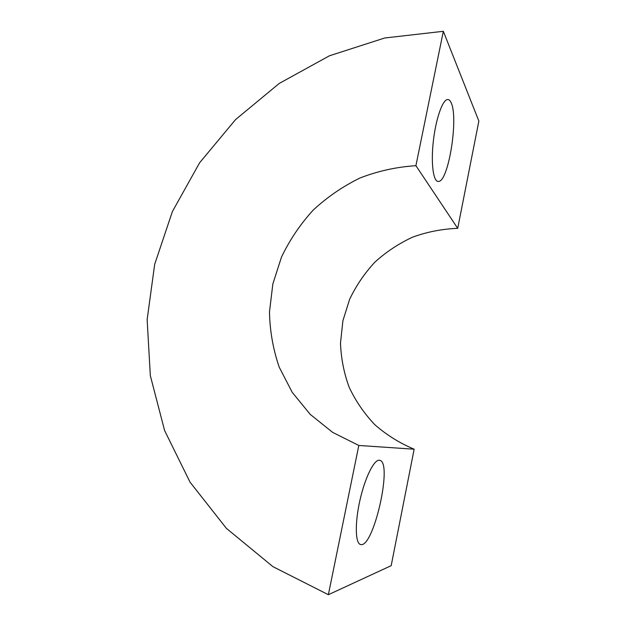 <?xml version="1.0" encoding="UTF-8"?>
<svg xmlns="http://www.w3.org/2000/svg" width="626" height="626" viewBox="0 0 626 626"><rect width="100%" height="100%" fill="white"/><g stroke="black" fill="none" stroke-linecap="round" stroke-linejoin="round"><path stroke-width="0.94" d="M379.121 460.235L379.771 460.329C393.112 462.27 373.159 550.027 360.286 544.409C355.208 542.758 354.903 522.397 359.981 500.096C365.005 477.771 373.863 459.914 379.121 460.235M451.08 102.601C458.819 117.766 448.38 182.322 438.396 181.438C433.442 182.033 430.837 164.184 433.247 142C435.586 119.824 442.339 100.043 447.426 99.542C448.85 99.354 450.063 100.371 451.08 102.601M358.815 445.462L328.368 594.7L272.944 566.663L226.393 528.352L190.046 482.177L164.607 430.539L150.334 375.678L147.141 319.659L154.669 264.375L172.393 211.541L199.631 162.76L235.572 119.574L279.235 83.438L329.433 55.792L384.716 37.99L443.333 31.3L415.914 165.687C396.587 166.931 377.947 171.039 359.989 177.995C342.712 186.454 327.077 197.198 313.063 210.234C300.206 224.366 289.674 239.993 281.465 257.122L272.834 284.016L269.477 311.983C269.853 330.857 273.092 349.245 279.196 367.133L292.17 392.252L310.167 414.334L332.641 432.37L358.815 445.462L414.154 449.202L391.18 565.677L328.368 594.7M415.914 165.687L457.708 228.334L478.859 121.076L443.333 31.3M457.708 228.334C442.191 228.944 427.198 231.863 412.722 237.097C398.801 243.545 386.195 251.887 374.919 262.114C364.582 273.257 356.163 285.636 349.644 299.267L342.907 320.708L340.497 343.048C341.037 358.127 343.901 372.806 349.081 387.079C355.56 400.875 364.105 413.379 374.724 424.608C386.399 434.867 399.545 443.059 414.154 449.202M437.629 181.352L438.396 181.438"/></g></svg>
